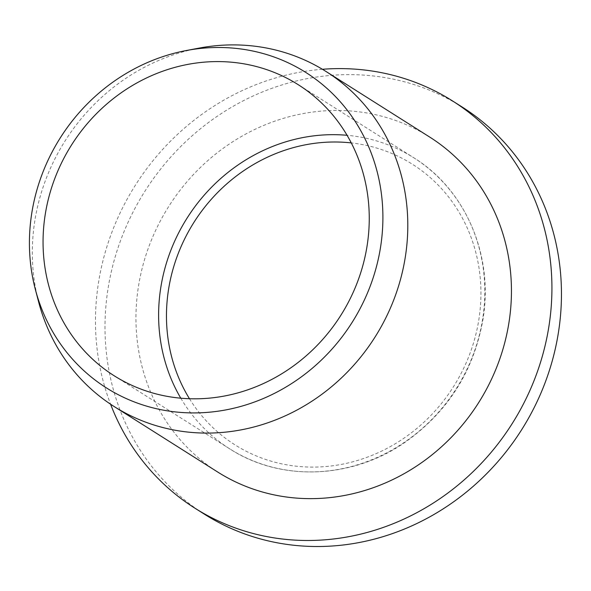<?xml version="1.0" encoding="UTF-8"?>
<svg xmlns="http://www.w3.org/2000/svg" width="591" height="591" viewBox="0 0 591 591"><rect width="100%" height="100%" fill="white"/><g stroke="black" fill="none" stroke-linecap="round" stroke-linejoin="round"><path stroke-width="0.44" stroke-dasharray="2.96 2.22" d="M322.435 69.28A240.943 222.94 -57.7 0 0 98.52 359.195A240.943 222.94 -57.7 0 0 110.583 404.214M462.029 106.941A240.943 222.94 -57.7 0 0 210.573 120.978A240.943 222.94 -57.7 0 0 108.05 365.223A240.943 222.94 -57.7 0 0 204.434 514.207M429.65 137.031A198.207 183.395 -57.7 0 0 222.8 148.577A198.207 183.395 -57.7 0 0 138.457 349.503A198.207 183.395 -57.7 0 0 217.747 472.061M198.923 48.137A198.207 183.395 -57.7 0 0 34.817 283.946A198.207 183.395 -57.7 0 0 38.563 301.683M180.794 398.194A172.195 159.326 -57.7 0 0 229.67 448.82A172.195 159.326 -57.7 0 0 456.37 388.457A172.195 159.326 -57.7 0 0 413.759 157.76A172.195 159.326 -57.7 0 0 347.08 135.295M189.475 398.726A165.997 153.594 -57.7 0 0 453.511 386.647A165.997 153.594 -57.7 0 0 351.283 142.911M114.115 375.728L229.67 448.82C280.319 481.702 351.135 479.271 404.008 443.021C447.439 412.681 473.768 371.414 483.002 319.229C493.729 255.475 465.597 189.674 413.759 157.76L298.204 84.676"/><path stroke-width="0.89" d="M110.583 404.214A240.943 222.94 -57.7 0 0 194.904 508.179A240.943 222.94 -57.7 0 0 512.116 423.717A240.943 222.94 -57.7 0 0 452.499 100.913A240.943 222.94 -57.7 0 0 322.435 69.28M194.904 508.179L204.434 514.207A240.943 222.94 -57.7 0 0 521.646 429.746A240.943 222.94 -57.7 0 0 462.029 106.941L452.499 100.913M35.297 289.221L38.563 301.683A198.207 183.395 -57.7 0 0 114.107 406.505L217.747 472.061A198.207 183.395 -57.7 0 0 478.695 402.582A198.207 183.395 -57.7 0 0 429.65 137.031L326.01 71.481A198.207 183.395 -57.7 0 0 198.923 48.137L186.268 50.538A186.593 172.646 -57.7 0 0 31.774 272.517A186.593 172.646 -57.7 0 0 35.297 289.221A186.593 172.646 -57.7 0 0 243.019 405.788A186.593 172.646 -57.7 0 0 380.604 188.263A186.593 172.646 -57.7 0 0 186.268 50.538M114.107 406.505A198.207 183.395 -57.7 0 0 375.056 337.025A198.207 183.395 -57.7 0 0 326.01 71.481M45.234 269.252A172.195 159.326 -57.7 0 0 114.115 375.728A172.195 159.326 -57.7 0 0 340.808 315.365A172.195 159.326 -57.7 0 0 298.204 84.676A172.195 159.326 -57.7 0 0 118.496 94.708A172.195 159.326 -57.7 0 0 45.234 269.252M347.08 135.295A172.195 159.326 -57.7 0 0 160.789 342.344A172.195 159.326 -57.7 0 0 180.794 398.194M351.283 142.911A165.997 153.594 -57.7 0 0 168.561 342.196A165.997 153.594 -57.7 0 0 189.475 398.726"/></g></svg>

